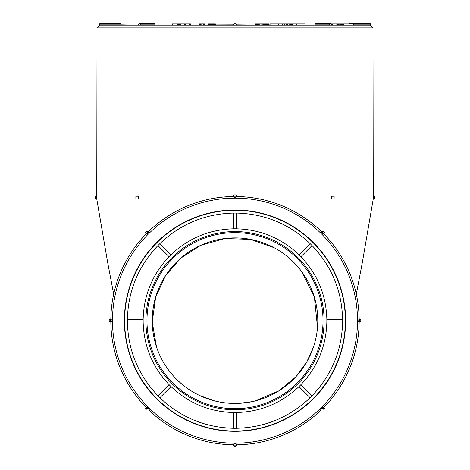 <?xml version="1.0" encoding="UTF-8"?>
<svg xmlns="http://www.w3.org/2000/svg" width="470" height="470" viewBox="0 0 470 470"><rect width="100%" height="100%" fill="white"/><g stroke="black" fill="none" stroke-linecap="round" stroke-linejoin="round"><path stroke-width="0.7" d="M99.805 25.157L99.805 24.881C99.799 23.101 99.799 23.101 99.805 24.881L120.778 24.881C120.767 23.101 120.767 23.101 120.778 24.881L138.427 25.157L99.799 25.157L353.775 25.157L353.834 23.776L353.834 25.157M265.227 25.157L265.409 23.776L265.227 25.157L236.381 24.881L255.198 25.157L255.198 23.776L255.533 23.776L255.533 25.157M269.903 25.157L265.409 25.157L269.903 25.157L269.903 23.776L270.185 25.157L278.645 25.157L278.645 23.776L282.311 23.776L282.311 25.157L278.828 25.157L278.828 23.776M282.311 23.776L288.962 23.776L288.962 25.157L289.726 25.157L289.726 23.776L291.283 23.776L291.283 25.151L296.646 25.151L296.646 23.776L292.293 23.776L292.293 25.151M233.619 444.814L233.619 445.119L233.619 444.814A124.174 124.174 0 0 1 148.802 410.052L149.754 408.671A122.517 122.517 0 0 0 235 443.187L233.619 444.814A124.174 124.174 0 0 1 148.802 410.052M235 198.152L236.381 196.53A124.174 124.174 0 0 1 321.198 231.293L320.246 232.674A122.517 122.517 0 0 0 235 198.152L233.619 196.53L235 198.152A122.517 122.517 0 0 0 149.754 232.674L148.831 231.293L146.998 231.293A1.381 1.381 0 0 0 146.023 233.649L148.367 234.037L146.023 233.649L146.998 232.674L146.998 231.293L148.802 231.293A124.174 124.174 0 0 1 233.619 196.507L233.619 196.219A1.381 1.381 0 0 1 235 194.844A1.381 1.381 0 0 0 233.619 196.219L236.381 196.219L235 198.152M236.381 228.82C260.55 229.489 281.413 238.131 298.973 254.746L300.941 256.685L312.062 245.563L310.112 243.607C289.45 223.979 264.868 213.797 236.381 213.069L233.619 213.069C205.132 213.797 180.55 223.979 159.888 243.607L171.01 254.734C188.593 238.131 209.456 229.489 233.619 228.82M233.989 412.548L233.619 412.543L233.619 428.27L236.381 428.27C264.868 427.541 289.45 417.36 310.112 397.732L298.99 386.61C281.407 403.213 260.545 411.855 236.381 412.519M343.676 25.157L331.573 25.157L343.676 25.157L343.676 23.776L343.676 25.157L331.573 25.157L370.201 25.157L372.969 27.912L97.032 27.912L99.799 25.157L99.799 23.87M139.232 23.518L138.45 24.575M370.196 25.157L370.196 24.881C370.201 23.101 370.201 23.101 370.196 24.881C370.201 23.101 370.201 23.101 370.196 24.881L370.196 24.552M370.201 23.888L370.201 25.157M331.573 25.157L331.291 23.911L330.604 23.5L329.84 24.017L329.623 25.157M330.598 23.5L315.77 23.5L315.012 24.017L314.794 25.157L301.664 25.157L314.794 25.157M140.377 25.157L140.095 23.911L139.396 23.5M155.206 25.157L233.619 24.881L155.206 25.157L154.924 23.911L154.225 23.5L139.402 23.5M97.032 27.912L96.767 198.986C94.993 198.986 94.993 198.986 96.761 198.986L138.227 198.986L138.233 196.231L135.871 196.231L135.871 198.986M210.255 198.986L138.233 198.986M356.313 294.161L362.358 262.389L373.245 198.986L374.619 198.986L374.619 196.231L373.233 196.231L373.233 198.986L331.773 198.986L334.129 198.986L334.129 196.231L331.767 196.231L331.773 198.986L259.745 198.986M96.767 196.231L95.381 196.231L95.381 198.986M124.356 320.669A110.644 110.644 0 0 0 290.325 416.49A110.644 110.644 0 0 0 290.325 224.848A110.644 110.644 0 0 0 124.356 320.669M342.618 320.669L342.606 322.05L326.873 322.05L326.873 319.289L342.601 319.289C341.872 290.801 331.691 266.226 312.062 245.557L310.112 243.607L298.99 254.734L300.923 256.702C317.538 274.263 326.18 295.125 326.85 319.289L326.85 322.05C326.18 346.22 317.538 367.082 300.923 384.642L298.973 386.593L300.941 384.66L312.062 395.781C331.691 375.119 341.872 350.544 342.601 322.05L342.618 320.669M312.062 395.787L310.112 397.738L312.062 395.781M233.619 412.519C209.45 411.849 188.588 403.207 171.027 386.593L169.077 384.642C152.462 367.076 143.82 346.214 143.15 322.05L143.15 319.289C143.82 295.119 152.462 274.257 169.077 256.702L171.027 254.752L169.059 256.685L157.938 245.563L159.888 243.607L157.938 245.557C138.309 266.226 128.128 290.801 127.399 319.289L143.127 319.289L143.127 322.05L127.399 322.05L127.394 319.289L127.399 322.05C128.128 350.544 138.309 375.119 157.938 395.781L159.888 397.732C180.55 417.36 205.132 427.541 233.619 428.276M157.938 395.781L169.059 384.66L171.01 386.61L159.888 397.732L157.938 395.787M110.55 319.289A1.381 1.381 0 0 0 109.169 320.669A1.381 1.381 0 0 0 110.55 322.05L110.55 319.289L110.855 319.289L110.55 319.289A1.381 1.381 0 0 0 109.169 320.669A1.381 1.381 0 0 0 110.55 322.05L112.483 320.669L110.832 319.289A124.174 124.174 0 0 1 146.223 233.849A124.174 124.174 0 0 0 110.832 319.289M110.55 322.05L110.832 322.05A124.174 124.174 0 0 0 146.223 407.496L146.24 407.478A124.174 124.174 0 0 1 110.832 322.05A124.174 124.174 0 0 0 146.223 407.496A124.174 124.174 0 0 1 110.832 322.05M146.023 407.696A1.381 1.381 0 0 0 145.624 408.671A1.381 1.381 0 0 1 146.023 407.696L146.24 407.478L146.023 407.696L146.998 408.671L146.998 410.052L148.831 410.052L146.998 410.052A1.381 1.381 0 0 1 145.624 408.671A1.381 1.381 0 0 0 146.998 410.052M149.754 232.674L146.998 232.674L148.367 234.037A122.517 122.517 0 0 0 148.367 407.302L146.24 407.478M359.45 322.05A1.381 1.381 0 0 0 360.831 320.669A1.381 1.381 0 0 0 359.45 319.289L359.45 322.05L359.145 322.05L359.45 322.05A1.381 1.381 0 0 0 360.831 320.669A1.381 1.381 0 0 0 359.45 319.289L357.517 320.669A122.517 122.517 0 0 1 321.633 407.302L323.002 408.671L323.977 407.696L321.633 407.302L323.977 407.696A1.381 1.381 0 0 1 324.376 408.671A1.381 1.381 0 0 0 323.977 407.696M235 443.187L236.381 444.814L235 443.187A122.517 122.517 0 0 0 320.246 408.671L323.002 408.671L323.002 410.052A1.381 1.381 0 0 0 324.376 408.671M359.168 322.05A124.174 124.174 0 0 1 323.777 407.496A124.174 124.174 0 0 0 359.168 322.05L357.517 320.669A122.517 122.517 0 0 0 321.633 234.037L323.76 233.866A124.174 124.174 0 0 1 359.168 319.289L359.45 319.289M323.76 233.866L323.977 233.649L323.76 233.866A124.174 124.174 0 0 1 359.168 319.289M323.977 233.649A1.381 1.381 0 0 0 324.376 232.674A1.381 1.381 0 0 1 323.977 233.649L323.002 232.674L320.246 232.674M324.376 232.674A1.381 1.381 0 0 0 323.002 231.293L321.169 231.293L323.002 231.293A1.381 1.381 0 0 1 324.376 232.674M320.246 408.671L321.169 410.052L323.002 410.052L321.198 410.052A124.174 124.174 0 0 1 236.381 444.837A124.174 124.174 0 0 0 321.198 410.052A124.174 124.174 0 0 1 236.381 444.837L236.381 444.837A124.174 124.174 0 0 0 321.198 410.052M177.907 380.606L182.237 384.454M199.997 395.681L214.496 400.869M217.651 401.609L223.996 402.714M235 403.448L235 237.891M313.49 346.96L306.869 361.741L295.941 376.693L278.974 390.805L255.498 400.869M252.126 401.656L239.418 403.331M317.503 327.379L314.412 297.275L301.975 272.024M273.934 247.62L250.457 239.377L225.024 238.519L200.802 245.299L180.721 258.159L165.505 275.69L155.658 297.081L152.239 322.138L156.51 346.96A82.779 82.779 0 0 1 221.681 238.971A82.779 82.779 0 0 1 317.779 320.669A82.779 82.779 0 0 1 156.51 346.96M236.011 228.796L233.96 228.796M233.619 412.543L236.04 412.548M323.019 320.669A88.019 88.019 0 0 0 190.99 244.441A88.019 88.019 0 0 0 190.99 396.897A88.019 88.019 0 0 0 323.019 320.669M236.381 412.543L236.381 428.27L233.619 428.27M233.619 228.796L233.619 213.069L236.381 213.069L236.381 228.796M236.381 196.219A1.381 1.381 0 0 0 235 194.844A1.381 1.381 0 0 1 236.381 196.219M236.381 445.119L236.381 444.814L236.381 445.119A1.381 1.381 0 0 1 235 446.5A1.381 1.381 0 0 0 236.381 445.119L233.619 445.119A1.381 1.381 0 0 0 235 446.5A1.381 1.381 0 0 1 233.619 445.119M236.381 24.881C235.458 23.101 234.542 23.101 233.619 24.881L233.655 24.575M208.204 25.157L208.204 23.776L208.163 25.157M208.204 23.776L208.328 25.157M208.328 23.776L208.545 25.157M208.545 23.776L208.856 23.776L208.856 25.157M208.856 23.776L209.268 23.776L209.268 25.157M209.268 23.776L209.785 23.776L209.785 25.157M209.785 23.776L210.401 23.776L210.401 25.157M210.401 23.776L211.106 23.776L211.106 25.157M211.106 23.776L211.864 23.776L211.864 25.157M211.864 23.776L212.687 23.776L212.687 25.157M212.687 23.776L213.48 23.776L213.48 25.157M213.48 23.776L214.126 23.776L214.126 25.157M214.126 23.776L214.614 23.776L214.614 25.157M214.614 23.776L214.972 23.776L214.972 25.157M214.972 23.776L215.231 25.157M215.231 23.776L215.378 25.157M215.378 23.776L215.436 25.157M265.321 23.776L267.941 23.776L267.941 25.157M267.459 23.776L267.459 25.157M267.941 23.776L268.341 23.776L268.341 25.157M268.341 23.776L268.658 23.776L268.658 25.157M268.658 23.776L268.899 25.157M268.899 23.776L269.046 25.157M269.046 23.776L269.081 25.157M265.914 23.776L265.914 25.157M266.472 23.776L266.472 25.157M266.983 23.776L266.983 25.157M199.186 25.151L199.186 23.776L199.944 23.776L199.944 25.157M199.503 23.776L199.503 25.157M199.944 23.776L200.338 23.776L200.338 25.157M200.338 23.776L200.69 23.776L200.69 25.157M200.69 23.776L200.996 23.776L200.996 25.157M200.996 23.776L201.213 25.157M201.213 23.776L203.428 23.776L203.428 25.157M203.428 23.776L203.798 23.776L203.798 25.157M203.798 23.776L204.368 23.776L204.368 25.157M204.368 23.776L204.709 23.776L204.709 25.157M190.456 23.776L190.456 25.157L190.468 23.776L189.328 23.776L189.328 25.157M184.534 25.157L184.534 23.776L180.515 23.776L180.515 25.157M184.534 23.776L185.527 23.776L185.527 25.157M185.527 23.776L185.715 25.157M185.715 23.776L189.328 23.776M178.059 23.776L180.069 23.776L180.069 25.157M179.951 23.776L179.951 25.157M172.255 25.157L172.255 23.776L172.143 25.157M172.255 23.776L176.996 23.776L176.996 25.157M176.996 23.776L177.413 23.776L177.413 25.157M177.413 23.776L178.001 23.776L178.001 25.157M178.001 23.776L178.483 23.776L178.483 25.157M178.612 23.776L178.612 25.157M179.082 23.776L179.082 25.157M179.464 23.776L179.464 25.157M179.751 23.776L179.751 25.157M331.221 23.776L331.62 23.776L331.62 25.157M331.62 23.776L332.073 23.776L332.073 25.157M332.073 23.776L332.572 23.776M332.537 25.157L332.537 23.776L336.837 23.776L336.837 25.157M336.837 23.776L337.078 25.157M337.078 23.776L337.548 23.776L337.548 25.157M337.548 23.776L338.277 23.776L338.277 25.157M338.277 23.776L339.117 23.776L339.117 25.157M339.117 23.776L340.004 23.776M339.933 25.157L339.933 23.776L339.839 25.157M339.933 23.776L340.168 25.157M340.168 23.776L340.533 23.776L340.533 25.157M340.533 23.776L340.956 23.776L340.956 25.157M340.956 23.776L341.449 23.776L341.449 25.157M341.449 23.776L342.001 23.776M341.743 25.157L341.743 23.776L343.47 23.776L343.47 25.157M343.112 23.776L343.112 25.157M343.47 23.776L344.087 23.776M342.336 23.776L342.336 25.157M343.676 23.776L353.434 23.776L353.434 25.157M353.434 23.776L353.775 23.776M291.283 23.776L292.293 23.776M296.646 23.776L304.907 23.776L304.907 25.151M282.916 23.776L282.916 25.157M283.998 23.776L283.998 25.157M284.426 23.776L284.426 25.157M286.436 23.776L286.436 25.157M287.37 23.776L287.37 25.157M288.962 23.776L289.726 23.776M290.801 23.776L290.801 25.157L293.427 25.157L290.801 25.157M270.185 23.776L278.645 23.776M255.533 23.776L255.939 23.776L255.939 25.157M255.939 23.776L256.267 23.776L256.267 25.157M256.267 23.776L256.855 23.776L256.855 25.157M256.855 23.776L257.689 23.776L257.689 25.157M257.689 23.776L258.706 23.776L258.706 25.157M258.706 23.776L259.822 23.776L259.822 25.157M259.822 23.776L261.026 23.776L261.026 25.157M261.026 23.776L262.219 23.776L262.219 25.157M262.219 23.776L263.247 23.776L263.247 25.157M263.247 23.776L264.099 23.776L264.099 25.157M264.099 23.776L264.786 23.776L264.786 25.157M264.786 23.776L265.227 23.776M370.196 24.881L353.834 24.881M329.623 24.881L314.794 24.881M155.206 24.881L140.377 24.881M345.374 320.669A110.374 110.374 0 0 1 235 431.043A110.374 110.374 0 0 1 124.626 320.669A110.374 110.374 0 0 1 235 210.296A110.374 110.374 0 0 1 345.374 320.669M148.367 407.302L146.998 408.671L149.754 408.671M321.633 234.037L323.002 232.674L323.002 231.293M324.1 320.669A89.1 89.1 0 0 0 190.45 243.507A89.1 89.1 0 0 0 190.45 397.832A89.1 89.1 0 0 0 324.1 320.669M99.805 23.5L120.778 23.5M370.196 23.5L349.222 23.5M372.969 27.912L373.239 196.231M113.687 294.161L107.618 262.248L96.755 198.986"/></g></svg>
